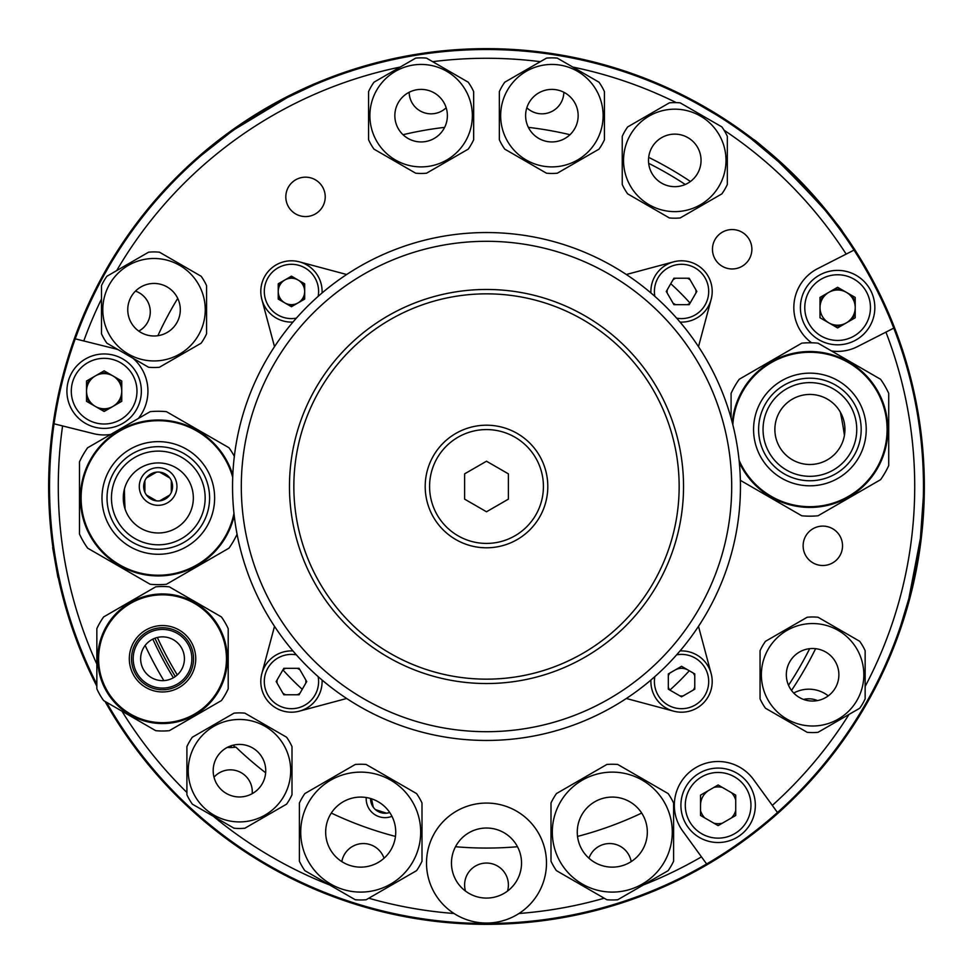 <?xml version="1.0" encoding="UTF-8"?>
<svg xmlns="http://www.w3.org/2000/svg" width="973" height="973" viewBox="0 0 973 973"><rect width="100%" height="100%" fill="white"/><g stroke="black" fill="none" stroke-linecap="round" stroke-linejoin="round"><path stroke-width="1.46" d="M210.557 826.454L195.305 813.489M206.981 823.511L208.465 824.739M705.449 107.322L694.844 101.399M698.407 103.345L702.397 105.583M709.633 109.767L719.302 115.665M527.354 50.56L543.98 52.445M552.25 53.612L568.633 56.422M550.548 53.357L544.333 52.481M750.828 835.564L784.36 807.42M920.957 432.121L913.355 389.005M687.68 97.604L686.196 96.838M96.85 686.22A437.85 437.85 0 0 1 486.5 48.65A437.85 437.85 0 0 1 924.35 486.5A437.85 437.85 0 0 1 105.011 701.387M231.878 747.507A364.632 364.632 0 0 1 230.382 746.036M175.31 676.539A364.632 364.632 0 0 1 154.938 638.227M700.524 810.631A18.39 18.39 0 0 0 704.707 817.892M713.939 823.207A18.39 18.39 0 0 0 722.319 823.207M731.538 817.892A18.39 18.39 0 0 0 735.722 810.631M735.722 799.976A18.39 18.39 0 0 0 731.538 792.727M722.319 787.4A18.39 18.39 0 0 0 713.939 787.4M833.423 325.505A18.39 18.39 0 0 0 841.803 325.505M851.022 320.178A18.39 18.39 0 0 0 855.218 312.929M855.218 302.275A18.39 18.39 0 0 0 851.022 295.014M841.803 289.686A18.39 18.39 0 0 0 833.423 289.686M824.204 295.014A18.39 18.39 0 0 0 820.008 302.275M828.266 695.865A31.525 31.525 0 0 0 793.725 693.044M86.536 396.498A18.39 18.39 0 0 0 90.732 403.746M99.951 409.074A18.39 18.39 0 0 0 108.331 409.074M117.551 403.746A18.39 18.39 0 0 0 121.747 396.498M121.747 385.843A18.39 18.39 0 0 0 117.551 378.582M108.331 373.255A18.39 18.39 0 0 0 99.951 373.255M90.732 378.582A18.39 18.39 0 0 0 86.536 385.843M803.576 699.453A21.893 21.893 0 0 1 817.49 700.584A21.893 21.893 0 0 0 803.576 699.453M631.185 861.616A21.893 21.893 0 0 0 627.342 852.579A21.893 21.893 0 0 1 631.185 861.616A21.893 21.893 0 0 0 588.957 858.235A21.893 21.893 0 0 1 609.621 843.555M303.114 282.924A273.997 273.997 0 0 0 302.202 283.751A273.997 273.997 0 0 1 303.114 282.924A14.449 14.449 0 0 1 304.671 285.624M282.924 669.886A273.997 273.997 0 0 0 302.25 689.298A273.997 273.997 0 0 1 282.924 669.886A14.449 14.449 0 0 1 285.624 668.329M669.886 690.076A273.997 273.997 0 0 0 689.298 670.75A273.997 273.997 0 0 1 669.886 690.076A14.449 14.449 0 0 1 668.329 687.376M690.076 303.114A273.997 273.997 0 0 0 670.75 283.702A273.997 273.997 0 0 1 690.076 303.114A14.449 14.449 0 0 1 687.376 304.671M172.562 486.5A14.449 14.449 0 0 1 158.113 500.949A14.449 14.449 0 0 1 143.663 486.5A14.449 14.449 0 0 1 158.113 472.051A14.449 14.449 0 0 1 172.562 486.5M389.711 812.479A14.449 14.449 0 0 1 370.579 798.505M248.893 854.27L286.804 876.162M207.468 149.076L188.64 165.58M54.768 559.439L59.645 583.995L52.092 541.292M405.607 56.191L422.1 53.406M430.394 52.262L446.899 50.45M428.667 52.481L422.452 53.357M203.15 820.3L201.679 819.047M199.623 817.284L195.865 813.975M203.698 820.762L204.598 821.528M567.393 56.191L550.9 53.406M542.606 52.262L526.101 50.45M445.646 50.56L429.02 52.445M420.75 53.612L404.367 56.422M57.93 577.463L52.664 547.592M188.263 165.933L222.586 137.12M913.246 388.495L921.03 432.632M784.737 807.067L750.414 835.88M287.266 876.393L248.456 853.99M685.734 96.607L724.544 119.01M96.85 685.734A437.631 437.631 0 0 1 486.5 48.869A437.631 437.631 0 0 1 597.702 909.767A437.631 437.631 0 0 1 105.376 701.594M235.211 747.203A362.102 362.102 0 0 1 233.131 745.184M177.293 674.934A362.102 362.102 0 0 1 157.371 637.485M125.103 509.098A362.102 362.102 0 0 1 124.41 489.164M152.834 639.127A366.918 366.918 0 0 0 173.376 677.767M648.675 157.371A366.918 366.918 0 0 1 690.441 181.489M815.629 648.675A366.918 366.918 0 0 1 791.511 690.441M384.043 858.235A21.893 21.893 0 0 0 341.815 861.616M252.189 793.664A21.893 21.893 0 0 0 214.011 777.196M507.517 891.073A21.893 21.893 0 0 0 486.5 863.051A21.893 21.893 0 0 0 465.483 891.073M526.831 107.772A21.893 21.893 0 0 0 563.841 92.277M138.762 331.112A21.893 21.893 0 0 0 135.466 291.122M409.159 92.277A21.893 21.893 0 0 0 446.169 107.772M157.881 335.709A361.567 361.567 0 0 1 177.731 298.383M403.004 134.712A361.567 361.567 0 0 1 444.637 127.366M528.363 127.366A361.567 361.567 0 0 1 569.996 134.712M648.675 163.342A361.567 361.567 0 0 1 685.272 184.481M840.331 412.138A361.567 361.567 0 0 1 844.43 435.357M809.658 648.675A361.567 361.567 0 0 1 788.519 685.272M641.694 813.063A361.567 361.567 0 0 1 577.536 836.415M517.49 846.729A361.567 361.567 0 0 1 455.51 846.729M395.464 836.415A361.567 361.567 0 0 1 331.306 813.063M265.653 772.781A361.567 361.567 0 0 1 235.88 747.106A35.028 35.028 0 0 1 227.317 747.398M145.147 645.452A376.551 376.551 0 0 0 163.841 680.614M702.822 106.823L701.132 105.875M698.772 104.549L715.41 114.279M920.446 537.85L923.353 496.838L920.993 533.009M920.349 538.653L908.855 598.577L900.548 626.198M913.185 580.747L916.809 562.503M917.016 561.336L919.12 547.994M865.143 686.5A428.217 428.217 0 0 0 885.929 332.121L893.761 328.132A436.974 436.974 0 0 1 777.476 812.504L753.552 779.568A43.785 43.785 0 0 0 674.338 805.303A43.785 43.785 0 0 0 682.705 831.039L706.629 863.975A436.974 436.974 0 0 0 777.476 812.504M706.629 863.975A436.974 436.974 0 0 1 106.495 702.251M96.85 684.287A436.974 436.974 0 0 1 54.05 423.802L93.542 433.654A43.785 43.785 0 0 0 110.667 434.457M893.761 328.132A436.974 436.974 0 0 0 854.014 250.097L817.734 268.584A43.785 43.785 0 0 0 811.579 342.8M831.526 350.961A43.785 43.785 0 0 0 857.493 346.607L885.929 332.121M842.533 545.804A19.703 19.703 0 0 0 822.83 526.101A19.703 19.703 0 0 0 803.126 545.804A19.703 19.703 0 0 0 822.83 565.508A19.703 19.703 0 0 0 842.533 545.804M325.225 196.874A19.703 19.703 0 0 0 305.522 177.171A19.703 19.703 0 0 0 285.819 196.874A19.703 19.703 0 0 0 305.522 216.578A19.703 19.703 0 0 0 325.225 196.874M751.874 249.258A19.703 19.703 0 0 0 732.17 229.555A19.703 19.703 0 0 0 712.467 249.258A19.703 19.703 0 0 0 732.17 268.962A19.703 19.703 0 0 0 751.874 249.258M271.029 106.337L267.502 108.368M813.55 196.704L800.913 183.046M800.098 182.194L790.538 172.647M782.511 165.057L751.643 139.151C752.688 132.474 849.587 232.815 842.886 233.642M201.873 154.938L230.333 132.486M234.955 129.19L287.181 97.641L313.27 85.332M138.373 418.463A43.785 43.785 0 0 0 133.046 358.271M118.171 349.696A43.785 43.785 0 0 0 114.729 348.687L75.237 338.835A436.974 436.974 0 0 1 854.014 250.097L846.169 254.099A428.217 428.217 0 0 0 724.07 130.224M62.588 425.931A428.217 428.217 0 0 0 96.85 664.109M121.953 711.166A428.217 428.217 0 0 0 186.913 792.472M213.33 816.274A428.217 428.217 0 0 0 329.616 884.944M368.803 898.225A428.217 428.217 0 0 0 454.014 913.489M518.986 913.489A428.217 428.217 0 0 0 604.197 898.225M643.384 884.944A428.217 428.217 0 0 0 701.46 856.86M772.307 805.389A428.217 428.217 0 0 0 849.028 714.413M676.247 102.615A428.217 428.217 0 0 0 572.793 67.064M540.319 61.676A428.217 428.217 0 0 0 432.681 61.676M400.207 67.064A428.217 428.217 0 0 0 116.687 270.603M101.484 299.064A428.217 428.217 0 0 0 83.775 340.964M293.019 277.086A14.449 14.449 0 0 0 289.881 277.086M279.786 282.912A14.449 14.449 0 0 0 278.229 285.624M278.229 297.276A14.449 14.449 0 0 0 279.786 299.988M289.881 305.814A14.449 14.449 0 0 0 293.019 305.814M303.102 299.988A14.449 14.449 0 0 0 304.671 297.276M695.914 293.019A14.449 14.449 0 0 0 695.914 289.881M690.088 279.786A14.449 14.449 0 0 0 687.376 278.229M675.724 278.229A14.449 14.449 0 0 0 673.012 279.786M667.186 289.881A14.449 14.449 0 0 0 667.186 293.019M673.012 303.102A14.449 14.449 0 0 0 675.724 304.671M679.981 695.914A14.449 14.449 0 0 0 683.119 695.914M693.214 690.088A14.449 14.449 0 0 0 694.771 687.376M694.771 675.724A14.449 14.449 0 0 0 693.214 673.012M669.898 673.012A14.449 14.449 0 0 0 668.329 675.724M277.086 679.981A14.449 14.449 0 0 0 277.086 683.119M282.912 693.214A14.449 14.449 0 0 0 285.624 694.771M297.276 694.771A14.449 14.449 0 0 0 299.988 693.214M305.814 683.119A14.449 14.449 0 0 0 305.814 679.981M299.988 669.898A14.449 14.449 0 0 0 297.276 668.329M75.237 338.835A436.974 436.974 0 0 0 54.05 423.802M707.152 109.329L708.818 110.302M711.141 111.688L716.262 114.814M706.52 108.964L705.51 108.368M140.635 658.757A21.893 21.893 0 0 0 162.527 680.65A21.893 21.893 0 0 0 184.42 658.757A21.893 21.893 0 0 0 162.527 636.865A21.893 21.893 0 0 0 140.635 658.757M162.527 723.559A64.802 64.802 0 0 1 97.726 658.757A64.802 64.802 0 0 1 162.527 593.956A64.802 64.802 0 0 1 227.329 658.757A64.802 64.802 0 0 1 162.527 723.559A64.802 64.802 0 0 0 227.329 658.757A64.802 64.802 0 0 0 162.527 593.956M169.302 730.687A72.245 72.245 0 0 1 155.753 730.687L103.625 700.584A72.245 72.245 0 0 1 96.85 688.86L96.85 628.655A72.245 72.245 0 0 1 103.625 616.931L155.753 586.828A72.245 72.245 0 0 1 169.302 586.828L221.43 616.931A72.245 72.245 0 0 1 228.205 628.655L228.205 688.86A72.245 72.245 0 0 1 221.43 700.584L169.302 730.687M162.527 629.422A29.336 29.336 0 0 1 191.863 658.757A29.336 29.336 0 0 1 162.527 688.093A29.336 29.336 0 0 1 133.192 658.757A29.336 29.336 0 0 1 162.527 629.422M193.335 497.957A35.028 35.028 0 0 0 158.307 462.929A35.028 35.028 0 0 0 123.279 497.957A35.028 35.028 0 0 0 158.307 532.985A35.028 35.028 0 0 0 193.335 497.957M158.307 544.807A46.85 46.85 0 0 1 111.457 497.957A46.85 46.85 0 0 1 158.307 451.107A46.85 46.85 0 0 1 205.157 497.957A46.85 46.85 0 0 1 158.307 544.807M158.307 420.02A77.937 77.937 0 0 1 232.802 475.043A77.937 77.937 0 0 0 80.37 497.957A77.937 77.937 0 0 0 158.307 575.894A77.937 77.937 0 0 1 80.37 497.957A77.937 77.937 0 0 1 158.307 420.02A77.937 77.937 0 0 0 80.37 497.957A77.937 77.937 0 0 0 234.225 515.617A77.937 77.937 0 0 1 158.307 575.894M150.183 411.652A86.694 86.694 0 0 1 166.444 411.652A86.694 86.694 0 0 0 150.183 411.652L87.631 447.762A86.694 86.694 0 0 0 79.494 461.847L79.494 534.08A86.694 86.694 0 0 0 87.631 548.152L150.183 584.274A86.694 86.694 0 0 0 166.444 584.274L228.996 548.152A86.694 86.694 0 0 0 237.071 534.201M234.347 456.313A86.694 86.694 0 0 0 228.996 447.762L166.444 411.652M844.929 429.47A35.028 35.028 0 0 0 809.901 394.442A35.028 35.028 0 0 0 774.873 429.47A35.028 35.028 0 0 0 809.901 464.498A35.028 35.028 0 0 0 844.929 429.47M809.901 476.32A46.85 46.85 0 0 1 763.051 429.47A46.85 46.85 0 0 1 809.901 382.62A46.85 46.85 0 0 1 856.751 429.47A46.85 46.85 0 0 1 809.901 476.32M732.268 422.55A77.937 77.937 0 0 1 809.901 351.533A77.937 77.937 0 0 0 732.268 422.55A77.937 77.937 0 0 1 809.901 351.533A77.937 77.937 0 0 1 887.838 429.47A77.937 77.937 0 0 1 739.322 462.54A77.937 77.937 0 0 0 809.901 507.407A77.937 77.937 0 0 1 739.322 462.54M809.901 351.533A77.937 77.937 0 0 1 887.838 429.47A77.937 77.937 0 0 1 809.901 507.407M801.764 343.165A86.694 86.694 0 0 1 818.025 343.165A86.694 86.694 0 0 0 801.764 343.165L739.212 379.275A86.694 86.694 0 0 0 731.088 393.36L731.088 418.159M740.38 480.346L801.764 515.787A86.694 86.694 0 0 0 818.025 515.787L880.577 479.677A86.694 86.694 0 0 0 888.714 465.593L888.714 393.36A86.694 86.694 0 0 0 880.577 379.275L818.025 343.165M186.913 746.607L186.913 794.759A57.796 57.796 0 0 0 192.338 804.148L234.043 828.23A57.796 57.796 0 0 0 244.88 828.23L286.585 804.148A57.796 57.796 0 0 0 291.997 794.759L291.997 746.607A57.796 57.796 0 0 0 286.585 737.218L244.88 713.148A57.796 57.796 0 0 0 234.043 713.148L192.338 737.218A57.796 57.796 0 0 0 186.913 746.607M239.455 744.418A26.271 26.271 0 0 1 265.726 770.689A26.271 26.271 0 0 1 239.455 796.96A26.271 26.271 0 0 1 213.184 770.689A26.271 26.271 0 0 1 239.455 744.418M239.455 821.917A51.228 51.228 0 0 1 188.227 770.689A51.228 51.228 0 0 1 239.455 719.461A51.228 51.228 0 0 1 290.684 770.689A51.228 51.228 0 0 1 239.455 821.917M818.025 617.235A57.796 57.796 0 0 0 807.189 617.235L765.483 641.316A57.796 57.796 0 0 0 760.059 650.694L760.059 698.857A57.796 57.796 0 0 0 765.483 708.235L807.189 732.316A57.796 57.796 0 0 0 818.025 732.316L859.731 708.235A57.796 57.796 0 0 0 865.143 698.857L865.143 650.694A57.796 57.796 0 0 0 859.731 641.316L818.025 617.235M812.601 648.505A26.271 26.271 0 0 1 838.872 674.775A26.271 26.271 0 0 1 812.601 701.047A26.271 26.271 0 0 1 786.33 674.775A26.271 26.271 0 0 1 812.601 648.505M812.601 726.004A51.228 51.228 0 0 1 761.373 674.775A51.228 51.228 0 0 1 812.601 623.547A51.228 51.228 0 0 1 863.829 674.775A51.228 51.228 0 0 1 812.601 726.004M680.2 102.858A57.796 57.796 0 0 0 669.351 102.858L627.658 126.928A57.796 57.796 0 0 0 622.234 136.317L622.234 184.481A57.796 57.796 0 0 0 627.658 193.858L669.351 217.94A57.796 57.796 0 0 0 680.2 217.94L721.893 193.858A57.796 57.796 0 0 0 727.317 184.481L727.317 136.317A57.796 57.796 0 0 0 721.893 126.928L680.2 102.858M674.775 211.627A51.228 51.228 0 0 1 623.547 160.399A51.228 51.228 0 0 1 674.775 109.171A51.228 51.228 0 0 1 726.004 160.399A51.228 51.228 0 0 1 674.775 211.627M674.775 134.128A26.271 26.271 0 0 1 701.047 160.399A26.271 26.271 0 0 1 674.775 186.67A26.271 26.271 0 0 1 648.505 160.399A26.271 26.271 0 0 1 674.775 134.128M159.438 252.177A57.796 57.796 0 0 0 148.601 252.177L106.896 276.259A57.796 57.796 0 0 0 101.484 285.636L101.484 333.8A57.796 57.796 0 0 0 106.896 343.189L148.601 367.259A57.796 57.796 0 0 0 159.438 367.259L201.143 343.189A57.796 57.796 0 0 0 206.568 333.8L206.568 285.636A57.796 57.796 0 0 0 201.143 276.259L159.438 252.177M154.026 360.947A51.228 51.228 0 0 1 102.797 309.718A51.228 51.228 0 0 1 154.026 258.49A51.228 51.228 0 0 1 205.254 309.718A51.228 51.228 0 0 1 154.026 360.947M154.026 283.447A26.271 26.271 0 0 1 180.297 309.718A26.271 26.271 0 0 1 154.026 335.989A26.271 26.271 0 0 1 127.755 309.718A26.271 26.271 0 0 1 154.026 283.447M426.527 58.125A57.796 57.796 0 0 0 415.69 58.125L373.985 82.206A57.796 57.796 0 0 0 368.572 91.596L368.572 139.747A57.796 57.796 0 0 0 373.985 149.137L415.69 173.206A57.796 57.796 0 0 0 426.527 173.206L468.232 149.137A57.796 57.796 0 0 0 473.656 139.747L473.656 91.596A57.796 57.796 0 0 0 468.232 82.206L426.527 58.125M421.114 89.394A26.271 26.271 0 0 1 447.385 115.665A26.271 26.271 0 0 1 421.114 141.936A26.271 26.271 0 0 1 394.843 115.665A26.271 26.271 0 0 1 421.114 89.394M421.114 166.894A51.228 51.228 0 0 1 369.886 115.665A51.228 51.228 0 0 1 421.114 64.437A51.228 51.228 0 0 1 472.343 115.665A51.228 51.228 0 0 1 421.114 166.894M617.721 764.462A67.867 67.867 0 0 0 606.872 764.462L556.422 793.591A67.867 67.867 0 0 0 550.998 802.993L550.998 861.239A67.867 67.867 0 0 0 556.422 870.64L606.872 899.757A67.867 67.867 0 0 0 617.721 899.757L668.171 870.64A67.867 67.867 0 0 0 673.596 861.239L673.596 802.993A67.867 67.867 0 0 0 668.171 793.591L617.721 764.462M612.297 797.082A35.028 35.028 0 0 1 647.325 832.11A35.028 35.028 0 0 1 612.297 867.138A35.028 35.028 0 0 1 577.269 832.11A35.028 35.028 0 0 1 612.297 797.082M612.297 892.095A59.985 59.985 0 0 1 552.311 832.11A59.985 59.985 0 0 1 612.297 772.124A59.985 59.985 0 0 1 672.282 832.11A59.985 59.985 0 0 1 612.297 892.095M355.279 899.757A67.867 67.867 0 0 0 366.128 899.757L416.578 870.64A67.867 67.867 0 0 0 422.002 861.239L422.002 802.993A67.867 67.867 0 0 0 416.578 793.591L366.128 764.462A67.867 67.867 0 0 0 355.279 764.462L304.829 793.591A67.867 67.867 0 0 0 299.404 802.993L299.404 861.239A67.867 67.867 0 0 0 304.829 870.64L355.279 899.757M360.703 867.138A35.028 35.028 0 0 1 325.675 832.11A35.028 35.028 0 0 1 360.703 797.082A35.028 35.028 0 0 1 395.731 832.11A35.028 35.028 0 0 1 360.703 867.138M360.703 772.124A59.985 59.985 0 0 1 420.689 832.11A59.985 59.985 0 0 1 360.703 892.095A59.985 59.985 0 0 1 300.718 832.11A59.985 59.985 0 0 1 360.703 772.124M557.31 58.125A57.796 57.796 0 0 0 546.473 58.125L504.768 82.206A57.796 57.796 0 0 0 499.344 91.596L499.344 139.747A57.796 57.796 0 0 0 504.768 149.137L546.473 173.206A57.796 57.796 0 0 0 557.31 173.206L599.015 149.137A57.796 57.796 0 0 0 604.428 139.747L604.428 91.596A57.796 57.796 0 0 0 599.015 82.206L557.31 58.125M551.886 89.394A26.271 26.271 0 0 1 578.157 115.665A26.271 26.271 0 0 1 551.886 141.936A26.271 26.271 0 0 1 525.615 115.665A26.271 26.271 0 0 1 551.886 89.394M551.886 166.894A51.228 51.228 0 0 1 500.657 115.665A51.228 51.228 0 0 1 551.886 64.437A51.228 51.228 0 0 1 603.114 115.665A51.228 51.228 0 0 1 551.886 166.894M755.34 805.303A37.217 37.217 0 0 1 718.123 842.521A37.217 37.217 0 0 1 680.905 805.303A37.217 37.217 0 0 1 718.123 768.086A37.217 37.217 0 0 1 755.34 805.303A37.217 37.217 0 0 0 718.123 768.086A37.217 37.217 0 0 0 680.905 805.303M700.524 795.148L700.524 815.471L718.123 825.627L735.722 815.471L735.722 795.148L718.123 784.98L700.524 795.148M709.329 790.064A17.599 17.599 0 0 0 700.524 805.303M141.353 391.17A37.217 37.217 0 0 1 104.135 428.388A37.217 37.217 0 0 1 66.918 391.17A37.217 37.217 0 0 1 104.135 353.953A37.217 37.217 0 0 1 141.353 391.17A37.217 37.217 0 0 0 104.135 353.953A37.217 37.217 0 0 0 66.918 391.17M104.135 411.494L121.747 401.326L121.747 381.002L104.135 370.847L86.536 381.002L86.536 401.326L104.135 411.494M121.747 391.17A17.599 17.599 0 0 0 104.135 373.571A17.599 17.599 0 0 0 86.536 391.17A17.599 17.599 0 0 0 104.135 408.769A17.599 17.599 0 0 0 121.747 391.17M874.836 307.602A37.217 37.217 0 0 1 837.619 344.819A37.217 37.217 0 0 1 800.402 307.602A37.217 37.217 0 0 1 837.619 270.385A37.217 37.217 0 0 1 874.836 307.602A37.217 37.217 0 0 0 837.619 270.385A37.217 37.217 0 0 0 800.402 307.602M855.218 307.602A17.599 17.599 0 0 0 837.619 290.003A17.599 17.599 0 0 0 828.814 322.841A17.599 17.599 0 0 0 855.218 307.602M837.619 327.925L855.218 317.757L855.218 297.434L837.619 287.278L820.008 297.434L820.008 317.757L837.619 327.925M546.485 863.051A59.985 59.985 0 0 1 486.5 923.036A59.985 59.985 0 0 1 426.515 863.051A59.985 59.985 0 0 1 486.5 803.066A59.985 59.985 0 0 1 546.485 863.051A59.985 59.985 0 0 1 486.5 923.036A59.985 59.985 0 0 1 426.515 863.051A59.985 59.985 0 0 1 486.5 803.066A59.985 59.985 0 0 1 546.485 863.051A59.985 59.985 0 0 1 486.5 923.036A59.985 59.985 0 0 1 426.515 863.051A59.985 59.985 0 0 1 486.5 803.066A59.985 59.985 0 0 1 546.485 863.051M451.472 863.051A35.028 35.028 0 0 1 486.5 828.023A35.028 35.028 0 0 1 521.528 863.051A35.028 35.028 0 0 1 486.5 898.079A35.028 35.028 0 0 1 451.472 863.051M391.973 816.311A18.828 18.828 0 0 1 366.237 797.519M176.94 486.5A18.828 18.828 0 0 1 158.113 505.328A18.828 18.828 0 0 1 139.285 486.5A18.828 18.828 0 0 1 158.113 467.672A18.828 18.828 0 0 1 176.94 486.5M169.764 477.962L159.681 472.136L169.764 477.962M171.333 480.674L171.333 492.326L171.333 480.674M159.681 500.864L169.764 495.038L159.681 500.864M156.544 472.136L146.461 477.962M144.892 492.326L144.892 480.674M156.544 500.864L146.461 495.038M371.504 798.784L373.304 807.262L371.504 798.784M386.476 813.197L375.396 809.597L386.476 813.197M289.468 486.5A197.032 197.032 0 0 1 486.5 289.468A197.032 197.032 0 0 1 683.533 486.5A197.032 197.032 0 0 1 486.5 683.533A197.032 197.032 0 0 1 289.468 486.5M679.154 486.5A192.654 192.654 0 0 0 486.5 293.846A192.654 192.654 0 0 0 293.846 486.5A192.654 192.654 0 0 0 486.5 679.154A192.654 192.654 0 0 0 679.154 486.5M241.304 486.5A245.196 245.196 0 0 0 486.5 731.696A245.196 245.196 0 0 0 731.696 486.5A245.196 245.196 0 0 0 486.5 241.304A245.196 245.196 0 0 0 241.304 486.5M740.453 486.5A253.953 253.953 0 0 1 486.5 740.453A253.953 253.953 0 0 1 232.547 486.5A253.953 253.953 0 0 1 486.5 232.547A253.953 253.953 0 0 1 740.453 486.5M673.62 711.154L626.332 698.492M698.492 626.332L711.154 673.62M261.846 673.62L274.508 626.332M346.668 698.492L299.38 711.154M299.38 261.846L346.668 274.508M274.508 346.668L261.846 299.38M712.2 291.45A30.649 30.649 0 0 1 711.154 299.38L698.492 346.668M626.332 274.508L673.62 261.846M712.2 681.55A30.649 30.649 0 0 1 681.55 712.2A30.649 30.649 0 0 1 650.901 681.55A30.649 30.649 0 0 0 681.55 712.2A30.649 30.649 0 0 0 712.2 681.55A30.649 30.649 0 0 0 680.018 650.937A30.649 30.649 0 0 1 712.2 681.55M650.901 681.55A30.649 30.649 0 0 1 650.937 680.018A30.649 30.649 0 0 0 650.901 681.55M681.55 696.826L694.771 689.188L694.771 673.912L681.55 666.286L668.329 673.912L668.329 689.188L681.55 696.826M688.166 670.105A13.221 13.221 0 0 0 674.946 670.105M291.45 712.2A30.649 30.649 0 0 1 260.8 681.55A30.649 30.649 0 0 1 291.45 650.901A30.649 30.649 0 0 0 260.8 681.55A30.649 30.649 0 0 0 291.45 712.2A30.649 30.649 0 0 0 322.063 680.018A30.649 30.649 0 0 1 291.45 712.2M291.45 650.901A30.649 30.649 0 0 1 292.982 650.937A30.649 30.649 0 0 0 291.45 650.901M283.812 694.771L299.088 694.771L306.714 681.55L299.088 668.329L283.812 668.329L276.174 681.55L283.812 694.771M260.8 291.45A30.649 30.649 0 0 1 291.45 260.8A30.649 30.649 0 0 1 322.099 291.45A30.649 30.649 0 0 0 291.45 260.8A30.649 30.649 0 0 0 260.8 291.45A30.649 30.649 0 0 0 292.982 322.063A30.649 30.649 0 0 1 260.8 291.45M322.099 291.45A30.649 30.649 0 0 1 322.063 292.982A30.649 30.649 0 0 0 322.099 291.45M291.45 276.174L278.229 283.812L278.229 299.088L291.45 306.714L304.671 299.088L304.671 283.812L291.45 276.174M278.229 291.45A13.221 13.221 0 0 0 291.45 304.671A13.221 13.221 0 0 0 304.671 291.45A13.221 13.221 0 0 0 291.45 278.229A13.221 13.221 0 0 0 278.229 291.45M681.55 260.8A30.649 30.649 0 0 1 712.2 291.45A30.649 30.649 0 0 1 681.55 322.099A30.649 30.649 0 0 0 712.2 291.45A30.649 30.649 0 0 0 681.55 260.8A30.649 30.649 0 0 0 650.937 292.982A30.649 30.649 0 0 1 681.55 260.8M681.55 322.099A30.649 30.649 0 0 1 680.018 322.063A30.649 30.649 0 0 0 681.55 322.099M696.826 291.45L689.188 278.229L673.912 278.229L666.286 291.45L673.912 304.671L689.188 304.671L696.826 291.45M486.5 547.799A61.299 61.299 0 0 0 547.799 486.5A61.299 61.299 0 0 0 486.5 425.201A61.299 61.299 0 0 0 425.201 486.5A61.299 61.299 0 0 0 486.5 547.799A61.299 61.299 0 0 1 425.201 486.5A61.299 61.299 0 0 1 486.5 425.201M486.5 511.774L508.393 499.137L508.393 473.863L486.5 461.226L464.608 473.863L464.608 499.137L486.5 511.774M162.527 691.961A33.204 33.204 0 0 1 129.324 658.757A33.204 33.204 0 0 1 162.527 625.554A33.204 33.204 0 0 1 195.743 658.757A33.204 33.204 0 0 1 162.527 691.961M162.527 594.831A63.926 63.926 0 0 0 98.601 658.757A63.926 63.926 0 0 0 162.527 722.684A63.926 63.926 0 0 0 226.454 658.757A63.926 63.926 0 0 0 162.527 594.831M162.527 627.743A31.014 31.014 0 0 0 131.513 658.757A31.014 31.014 0 0 0 162.527 689.772A31.014 31.014 0 0 0 193.554 658.757A31.014 31.014 0 0 0 162.527 627.743M158.307 549.246A51.289 51.289 0 0 0 209.596 497.957A51.289 51.289 0 0 0 158.307 446.68A51.289 51.289 0 0 0 107.03 497.957A51.289 51.289 0 0 0 158.307 549.246M158.307 441.633A56.325 56.325 0 0 1 214.632 497.957A56.325 56.325 0 0 1 158.307 554.282A56.325 56.325 0 0 1 101.983 497.957A56.325 56.325 0 0 1 158.307 441.633M232.717 477.354A77.195 77.195 0 0 0 81.112 497.957A77.195 77.195 0 0 0 233.97 513.33M809.901 480.759A51.289 51.289 0 0 0 861.178 429.47A51.289 51.289 0 0 0 809.901 378.193A51.289 51.289 0 0 0 758.612 429.47A51.289 51.289 0 0 0 809.901 480.759M809.901 373.146A56.325 56.325 0 0 1 866.225 429.47A56.325 56.325 0 0 1 809.901 485.807A56.325 56.325 0 0 1 753.576 429.47A56.325 56.325 0 0 1 809.901 373.146M739.091 460.241A77.195 77.195 0 0 0 887.096 429.47A77.195 77.195 0 0 0 809.901 352.275A77.195 77.195 0 0 0 732.839 424.787M685.284 805.303A32.839 32.839 0 0 0 718.123 838.142A32.839 32.839 0 0 0 750.961 805.303A32.839 32.839 0 0 0 718.123 772.465A32.839 32.839 0 0 0 685.284 805.303M71.297 391.17A32.839 32.839 0 0 0 104.135 424.009A32.839 32.839 0 0 0 136.974 391.17A32.839 32.839 0 0 0 104.135 358.332A32.839 32.839 0 0 0 71.297 391.17M804.78 307.602A32.839 32.839 0 0 0 837.619 340.441A32.839 32.839 0 0 0 870.458 307.602A32.839 32.839 0 0 0 837.619 274.763A32.839 32.839 0 0 0 804.78 307.602M654.853 676.624A27.147 27.147 0 0 0 681.55 708.697A27.147 27.147 0 0 0 708.697 681.55A27.147 27.147 0 0 0 676.624 654.853M296.376 654.853A27.147 27.147 0 0 0 264.303 681.55A27.147 27.147 0 0 0 291.45 708.697A27.147 27.147 0 0 0 318.147 676.624M318.147 296.376A27.147 27.147 0 0 0 291.45 264.303A27.147 27.147 0 0 0 264.303 291.45A27.147 27.147 0 0 0 296.376 318.147M676.624 318.147A27.147 27.147 0 0 0 708.697 291.45A27.147 27.147 0 0 0 681.55 264.303A27.147 27.147 0 0 0 654.853 296.376M486.5 543.421A56.92 56.92 0 0 0 543.421 486.5A56.92 56.92 0 0 0 486.5 429.579A56.92 56.92 0 0 0 429.579 486.5A56.92 56.92 0 0 0 486.5 543.421"/></g></svg>
